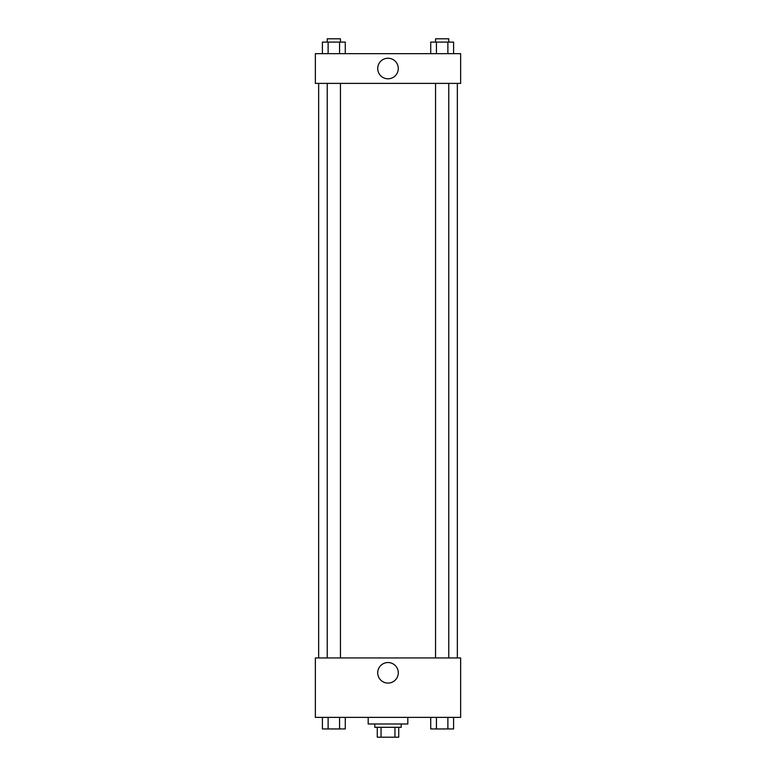 <?xml version="1.0" encoding="UTF-8"?>
<svg xmlns="http://www.w3.org/2000/svg" width="776" height="776" viewBox="0 0 776 776"><rect width="100%" height="100%" fill="white"/><g stroke="black" fill="none" stroke-linecap="round" stroke-linejoin="round"><path stroke-width="1.16" d="M394.955 727.296L394.955 737.2L377.272 737.2L377.272 727.296M394.955 737.2L398.728 737.2L398.728 727.296L398.728 737.2M401.211 723.989L401.211 727.296L374.789 727.296L374.789 723.989M381.045 727.296L381.045 737.2M368.183 717.383L368.183 723.989L407.817 723.989L407.817 717.383M460.643 717.383L315.357 717.383L315.357 657.951L460.643 657.951L460.643 717.383M388 683.093A10.282 10.282 0 0 1 379.095 667.67A10.282 10.282 0 0 1 396.905 667.67A10.282 10.282 0 0 1 388 683.093M457.345 83.381L457.345 657.951M435.549 657.951L435.549 83.381M340.451 83.381L340.451 657.951M460.643 83.381L315.357 83.381L315.357 53.66L460.643 53.66L460.643 83.381M398.282 68.521A10.282 10.282 0 0 1 382.859 77.425A10.282 10.282 0 0 1 382.859 59.616A10.282 10.282 0 0 1 398.282 68.521M453.591 53.66L453.591 42.098L430.719 42.098L430.719 53.66M447.878 42.098L447.878 53.66M436.432 42.098L436.432 53.66M435.549 42.098L435.549 38.8L448.761 38.8L448.761 42.098M345.281 53.66L345.281 42.098L322.409 42.098L322.409 53.66M339.568 42.098L339.568 53.66M328.122 42.098L328.122 53.66M327.239 42.098L327.239 38.8L340.451 38.8L340.451 42.098M453.591 717.383L453.591 728.945L430.719 728.945L430.719 717.383M447.878 717.383L447.878 728.945M436.432 717.383L436.432 728.945M448.761 728.945L435.549 728.974M345.281 717.383L345.281 728.945L322.409 728.945L322.409 717.383M339.568 717.383L339.568 728.945M328.122 717.383L328.122 728.945M340.451 728.945L327.239 728.974M318.655 83.381L318.655 657.951M448.761 657.951L448.761 83.381M327.239 83.381L327.239 657.951"/></g></svg>
